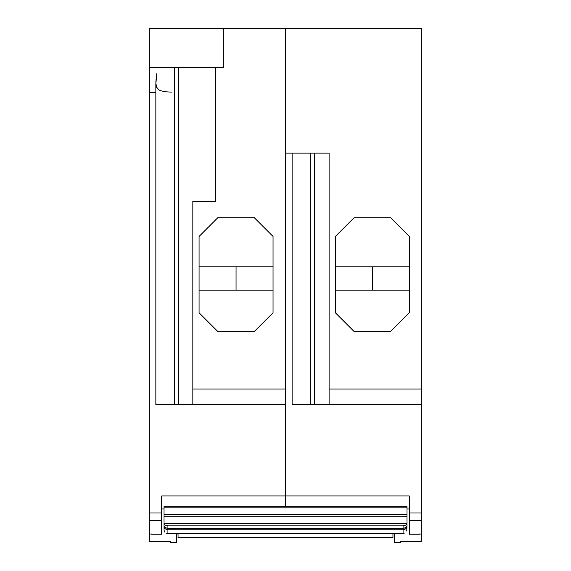 <?xml version="1.0" encoding="UTF-8"?>
<svg xmlns="http://www.w3.org/2000/svg" width="571" height="571" viewBox="0 0 571 571"><rect width="100%" height="100%" fill="white"/><g stroke="black" fill="none" stroke-linecap="round" stroke-linejoin="round"><path stroke-width="0.86" d="M161.7 534.199L151.572 534.199L161.7 534.199L161.7 520.666L161.7 534.199M161.7 520.666L149.238 520.666L161.7 520.666L161.7 495.949L409.3 495.949L409.3 512.972L421.762 512.972L421.762 534.049L419.428 534.049L421.762 534.049L421.762 520.666L409.3 520.666L421.762 520.666L421.762 512.972L409.3 512.972L409.3 534.199L419.428 534.199L409.3 534.199L409.3 495.949L285.5 495.949L285.5 389.058L192.841 389.058L192.841 404.632L285.5 404.632L285.5 28.55L421.762 28.55L223.211 28.55L223.211 67.485L223.211 28.55L285.5 28.55L285.5 389.058L192.841 389.058L192.841 201.406L215.424 201.406L192.841 201.406L192.841 404.632L285.5 404.632L285.5 506.249L285.5 495.949L161.7 495.949L161.7 512.972L149.238 512.972L149.238 541.472L170.265 541.472L170.265 542.45L176.489 542.45L176.489 533.6L176.489 542.007M273.045 266.814L199.072 266.814L273.045 266.814M273.045 290.175L199.072 290.175L273.045 290.175M236.059 290.175L236.059 266.814L236.059 290.175M178.438 67.485L178.438 404.632L174.548 404.632L174.548 67.485L174.548 404.632L178.438 404.632L178.438 67.485M170.265 542.45L170.265 541.472L149.238 541.472L149.238 534.049L151.572 534.049L149.238 534.049L149.238 92.395L149.238 512.972L161.7 512.972M254.352 331.437L217.758 331.437L199.072 312.751L217.758 331.437L254.352 331.437L273.045 312.751L254.352 331.437M273.045 312.751L273.045 236.444L254.352 217.758L273.045 236.444L273.045 312.751M217.758 217.758L254.352 217.758L217.758 217.758L199.072 236.444L217.758 217.758M199.072 236.444L199.072 312.751L199.072 236.444M192.841 404.632L178.438 404.632L192.841 404.632M215.424 201.406L215.424 67.485L215.424 201.406M149.238 92.266L149.238 28.55L223.211 28.55L149.238 28.55L149.238 67.485L223.211 67.485L149.238 67.485L149.238 92.395L155.854 92.395M156.897 73.309L155.869 83.366L156.647 87.22L159.002 89.911L160.844 90.789L165.64 91.788L171.457 92.124M155.854 404.632L174.548 404.632L155.854 404.632L155.854 82.702M178.045 533.878L176.489 533.878L178.045 533.878M161.7 508.968L164.034 508.968L161.7 508.968M156.368 76.928L156.533 75.75M155.883 81.632L156.14 78.677M400.735 541.472L421.762 541.472L400.735 541.472L400.735 542.45L400.735 541.472M394.511 533.6L394.511 542.45L400.735 542.45L394.511 542.45L394.511 533.507M409.3 266.814L335.334 266.814L409.3 266.814M409.3 290.175L335.334 290.175L409.3 290.175M372.321 290.175L372.321 266.814L372.321 290.175M421.762 534.049L421.762 541.472M406.966 508.968L409.3 508.968L406.966 508.968M394.511 533.878L392.955 533.878L394.511 533.878M335.334 236.444L335.334 312.751L335.334 236.444L354.02 217.758L390.614 217.758L409.3 236.444L409.3 312.751L409.3 236.444L390.614 217.758L354.02 217.758L335.334 236.444M409.3 312.751L390.614 331.437L354.02 331.437L335.334 312.751L354.02 331.437L390.614 331.437L409.3 312.751M285.5 28.55L285.5 153.135L329.103 153.135L329.103 389.058L421.762 389.058L421.762 28.55L421.762 512.972L421.762 389.058L329.103 389.058L329.103 404.632L421.762 404.632L310.802 404.632L310.802 153.135L310.802 404.632L292.116 404.632L314.7 404.632L314.7 153.135L314.7 404.632L329.103 404.632L329.103 153.135L285.5 153.135L285.5 28.55M285.5 495.949L285.5 506.249L285.5 495.949M178.045 537.711L392.955 537.518L392.955 533.6L404.118 533.464L403.076 533.6L403.076 529.838L403.076 533.6L392.955 533.6L392.955 537.518L178.045 537.518L178.045 533.6L178.045 537.775L392.955 537.711M406.759 531.066L406.966 526.155L406.759 531.066M164.034 529.859L164.034 526.155L164.034 529.859M166.033 533.128L167.924 533.6L392.955 533.6L167.924 533.6L167.924 529.838L165.083 528.675L164.098 526.833M406.195 528.353L404.653 529.524L403.076 529.838L167.924 529.838L167.924 525.82L165.176 525.156L164.034 523.571L406.966 523.571L406.966 526.155L406.966 516.826L406.966 523.571L164.034 523.571L164.034 516.826L406.966 516.826L406.966 514.578L406.966 516.826L164.034 516.826L164.034 514.578L406.966 514.578L406.966 507.833L406.966 514.578L164.034 514.578L164.034 507.833L406.966 507.833L406.966 506.249L164.034 506.249L406.966 506.249L406.966 507.833L164.034 507.833L164.034 506.249L164.034 526.155C164.005 528.146 165.304 529.374 167.924 529.838L167.924 533.6M164.034 526.155L164.034 523.571L165.176 525.156L167.924 525.82L167.924 528.289C165.304 528.018 164.005 527.311 164.034 526.155L165.083 527.611L167.924 528.289L403.076 528.289L403.076 525.82L167.924 525.82L403.076 525.82L405.824 525.156L406.966 523.571L405.824 525.156L403.076 525.82L403.076 528.289L167.924 528.289L167.924 529.838L403.076 529.838C405.695 529.374 406.995 528.146 406.966 526.155C406.995 527.311 405.695 528.018 403.076 528.289L403.076 529.838L403.076 528.289L405.917 527.611L406.966 526.155M164.091 530.495L164.969 532.293L164.091 530.495M292.116 404.632L292.116 153.135"/></g></svg>
